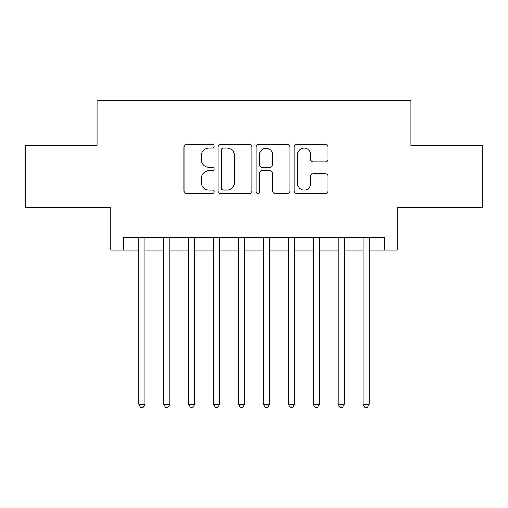 <?xml version="1.0" encoding="UTF-8"?>
<svg xmlns="http://www.w3.org/2000/svg" width="508" height="508" viewBox="0 0 508 508"><rect width="100%" height="100%" fill="white"/><g stroke="black" fill="none" stroke-linecap="round" stroke-linejoin="round"><path stroke-width="0.76" d="M214.135 146.291A1.715 1.715 0 0 0 212.427 144.583L186.442 144.583A2.445 2.445 0 0 0 183.991 147.028L183.991 191.046A2.445 2.445 0 0 0 186.442 193.497L212.427 193.497A1.715 1.715 0 0 0 214.135 191.783A1.715 1.715 0 0 0 212.427 190.068L209.061 190.068A7.823 7.823 0 0 1 201.238 182.245L201.238 178.575A7.823 7.823 0 0 1 209.061 170.751L212.427 170.751A1.715 1.715 0 0 0 214.135 169.037A1.715 1.715 0 0 0 212.427 167.329L209.061 167.329A7.823 7.823 0 0 1 201.238 159.499L201.238 155.829A7.823 7.823 0 0 1 209.061 148.006L212.427 148.006A1.715 1.715 0 0 0 214.135 146.291M325.476 161.823A2.445 2.445 0 0 0 327.92 159.379L327.92 147.028A2.445 2.445 0 0 0 325.476 144.583L296.615 144.583A2.445 2.445 0 0 0 294.17 147.028L294.17 191.046A2.445 2.445 0 0 0 296.615 193.497L325.476 193.497A2.445 2.445 0 0 0 327.92 191.046L327.92 176.13A2.445 2.445 0 0 0 325.476 173.685L313.125 173.685A2.445 2.445 0 0 0 310.68 176.13L310.68 183.528A6.541 6.541 0 0 1 304.133 190.068A6.541 6.541 0 0 1 297.593 183.528L297.593 154.546A6.541 6.541 0 0 1 304.133 148.006A6.541 6.541 0 0 1 310.68 154.546L310.68 159.379A2.445 2.445 0 0 0 313.125 161.823L325.476 161.823M123.196 250.012L123.196 237.554L384.804 237.554L384.804 250.012L397.262 250.012L397.262 207.658L482.6 207.658L482.6 145.371L410.966 145.371L410.966 100.521L97.034 100.521L97.034 145.371L25.4 145.371L25.4 207.658L110.738 207.658L110.738 250.012L138.767 250.012M251.86 147.028A2.445 2.445 0 0 0 249.415 144.583L220.555 144.583A2.445 2.445 0 0 0 218.11 147.028L218.11 191.046A2.445 2.445 0 0 0 220.555 193.497L249.415 193.497A2.445 2.445 0 0 0 251.86 191.046L251.86 147.028M258.585 144.583L287.445 144.583A2.445 2.445 0 0 1 289.89 147.028L289.89 191.046A2.445 2.445 0 0 1 287.445 193.497L275.095 193.497A2.445 2.445 0 0 1 272.65 191.046L272.65 173.196A2.445 2.445 0 0 0 270.205 170.751L262.007 170.751A2.445 2.445 0 0 0 259.563 173.196L259.563 191.783A1.715 1.715 0 0 1 257.854 193.497A1.715 1.715 0 0 1 256.14 191.783L256.14 147.028A2.445 2.445 0 0 1 258.585 144.583M144.996 250.012L163.684 250.012M169.907 250.012L188.595 250.012M194.824 250.012L213.512 250.012M219.742 250.012L238.43 250.012M244.659 250.012L263.341 250.012M269.57 250.012L288.258 250.012M294.488 250.012L313.176 250.012M319.405 250.012L338.093 250.012M344.316 250.012L363.004 250.012M369.233 250.012L384.804 250.012M223.247 148.006A1.715 1.715 0 0 0 221.532 149.72L221.532 188.36A1.715 1.715 0 0 0 223.247 190.068L226.79 190.068A7.823 7.823 0 0 0 234.62 182.245L234.62 155.829A7.823 7.823 0 0 0 226.79 148.006L223.247 148.006M272.65 154.667A6.541 6.541 0 0 0 266.103 148.126A6.541 6.541 0 0 0 259.563 154.667L259.563 164.878A2.445 2.445 0 0 0 262.007 167.329L270.205 167.329A2.445 2.445 0 0 0 272.65 164.878L272.65 154.667M144.996 237.554L144.996 404.241L138.767 404.241L138.767 237.554M144.996 404.241L143.129 407.48L140.633 407.48L138.767 404.241M169.907 237.554L169.907 404.241L163.684 404.241L163.684 237.554M169.907 404.241L168.04 407.48L165.551 407.48L163.684 404.241M194.824 237.554L194.824 404.241L188.595 404.241L188.595 237.554M194.824 404.241L192.957 407.48L190.468 407.48L188.595 404.241M219.742 237.554L219.742 404.241L213.512 404.241L213.512 237.554M219.742 404.241L217.875 407.48L215.379 407.48L213.512 404.241M244.659 237.554L244.659 404.241L238.43 404.241L238.43 237.554M244.659 404.241L242.786 407.48L240.297 407.48L238.43 404.241M269.57 237.554L269.57 404.241L263.341 404.241L263.341 237.554M269.57 404.241L267.703 407.48L265.214 407.48L263.341 404.241M294.488 237.554L294.488 404.241L288.258 404.241L288.258 237.554M294.488 404.241L292.621 407.48L290.125 407.48L288.258 404.241M319.405 237.554L319.405 404.241L313.176 404.241L313.176 237.554M319.405 404.241L317.532 407.48L315.043 407.48L313.176 404.241M344.316 237.554L344.316 404.241L338.093 404.241L338.093 237.554M344.316 404.241L342.449 407.48L339.96 407.48L338.093 404.241M369.233 237.554L369.233 404.241L363.004 404.241L363.004 237.554M369.233 404.241L367.367 407.48L364.871 407.48L363.004 404.241"/></g></svg>
